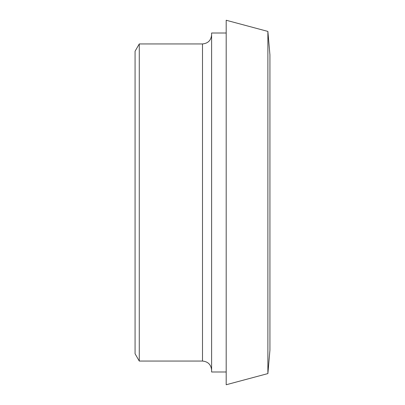 <?xml version="1.0" encoding="UTF-8"?>
<svg xmlns="http://www.w3.org/2000/svg" width="405" height="405" viewBox="0 0 405 405"><rect width="100%" height="100%" fill="white"/><g stroke="black" fill="none" stroke-linecap="round" stroke-linejoin="round"><path stroke-width="0.61" d="M211.612 34.83C211.071 40.363 208.033 43.401 202.5 43.942L202.5 361.058C208.033 361.599 211.071 364.637 211.612 370.17M139.274 361.058L135.067 353.767L135.067 51.233L139.274 43.942L139.274 361.058L202.5 361.058M139.274 43.942L202.5 43.942M226.192 33.008L211.612 33.008L211.612 371.992L226.192 371.992M226.192 20.25L226.192 384.75L267.882 373.582L267.882 31.418L226.192 20.25M267.882 373.582L269.933 350.123L269.933 54.877L267.882 31.418"/></g></svg>

